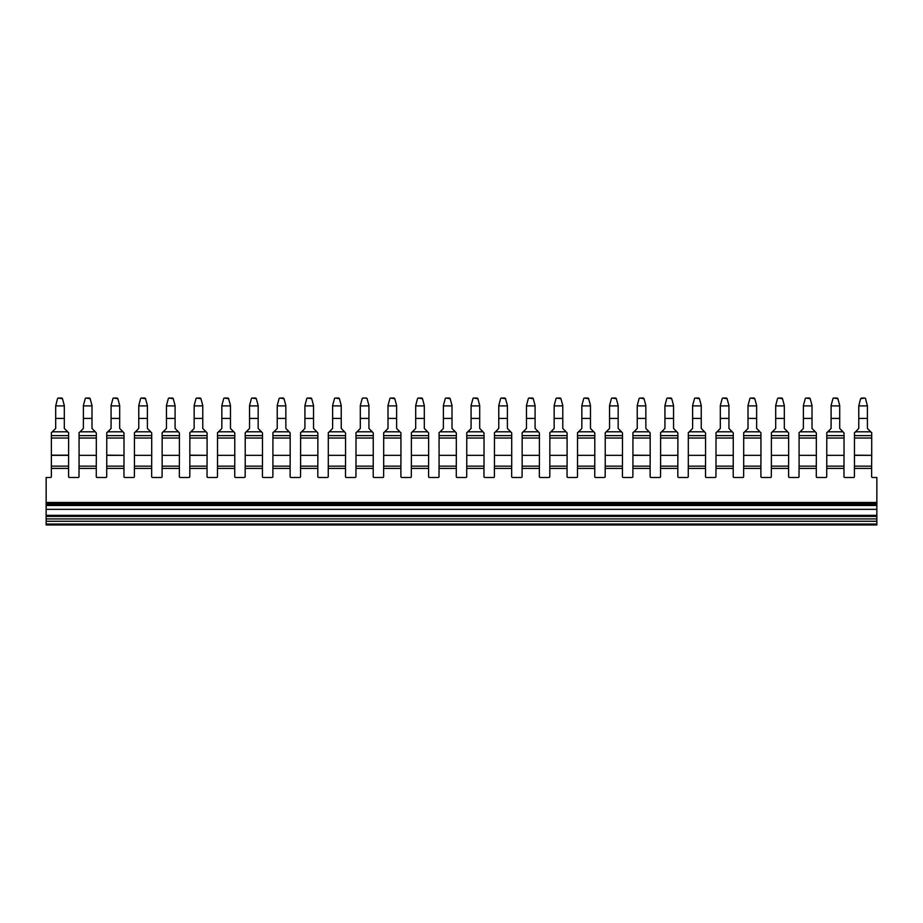 <?xml version="1.0" encoding="UTF-8"?>
<svg xmlns="http://www.w3.org/2000/svg" width="923" height="923" viewBox="0 0 923 923"><rect width="100%" height="100%" fill="white"/><g stroke="black" fill="none" stroke-linecap="round" stroke-linejoin="round"><path stroke-width="1.38" d="M843.98 466.15L826.731 466.15L826.731 468.423L843.98 468.423L844.026 455.339L826.777 455.339L826.777 466.15M876.85 503.381L46.15 503.381L46.15 504.166L876.85 504.166L876.85 477.503L872.535 477.503A0.911 0.911 0 0 1 871.624 476.591L871.624 466.15L854.421 466.15L854.421 476.591A0.911 0.911 0 0 1 853.51 477.503L844.891 477.503A0.911 0.911 0 0 1 843.98 476.591L843.98 468.423M816.29 468.423L799.041 468.423L799.041 466.15L816.29 466.15L816.29 476.591A0.911 0.911 0 0 0 817.201 477.503L825.82 477.503A0.911 0.911 0 0 0 826.731 476.591L826.731 468.423M788.6 468.423L771.34 468.423L771.34 466.15L788.6 466.15L788.6 476.591A0.911 0.911 0 0 0 789.5 477.503L798.13 477.503A0.911 0.911 0 0 0 799.041 476.591L799.041 468.423M771.34 468.423L771.34 476.591A0.911 0.911 0 0 1 770.44 477.503L761.81 477.503A0.911 0.911 0 0 1 760.898 476.591L760.898 468.423L743.65 468.423L743.65 476.591A0.911 0.911 0 0 1 742.738 477.503L734.12 477.503A0.911 0.911 0 0 1 733.208 476.591L733.208 468.423L715.96 468.423L715.96 476.591A0.911 0.911 0 0 1 715.048 477.503L706.43 477.503A0.911 0.911 0 0 1 705.518 476.591L705.518 468.423L688.27 468.423L688.27 476.591A0.911 0.911 0 0 1 687.358 477.503L678.728 477.503A0.911 0.911 0 0 1 677.828 476.591L677.828 468.423L660.568 468.423L660.568 476.591A0.911 0.911 0 0 1 659.668 477.503L651.038 477.503A0.911 0.911 0 0 1 650.127 476.591L650.127 468.423L632.878 468.423L632.878 476.591A0.911 0.911 0 0 1 631.967 477.503L623.348 477.503A0.911 0.911 0 0 1 622.437 476.591L622.437 468.423L605.188 468.423L605.188 476.591A0.911 0.911 0 0 1 604.277 477.503L595.658 477.503A0.911 0.911 0 0 1 594.747 476.591L594.747 468.423L577.498 468.423L577.498 476.591A0.911 0.911 0 0 1 576.587 477.503L567.957 477.503A0.911 0.911 0 0 1 567.057 476.591L567.057 468.423L549.796 468.423L549.796 476.591A0.911 0.911 0 0 1 548.897 477.503L540.267 477.503A0.911 0.911 0 0 1 539.355 476.591L539.355 468.423L522.106 468.423L522.106 476.591A0.911 0.911 0 0 1 521.195 477.503L512.577 477.503A0.911 0.911 0 0 1 511.665 476.591L511.665 468.423L494.416 468.423L494.416 476.591A0.911 0.911 0 0 1 493.505 477.503L484.875 477.503A0.911 0.911 0 0 1 483.975 476.591L483.975 468.423L466.726 468.423L466.726 476.591A0.911 0.911 0 0 1 465.815 477.503L457.185 477.503A0.911 0.911 0 0 1 456.274 476.591L456.274 468.423L439.025 468.423L439.025 476.591A0.911 0.911 0 0 1 438.125 477.503L429.495 477.503A0.911 0.911 0 0 1 428.584 476.591L428.584 468.423L411.335 468.423L411.335 476.591A0.911 0.911 0 0 1 410.423 477.503L401.805 477.503A0.911 0.911 0 0 1 400.894 476.591L400.894 468.423L383.645 468.423L383.645 476.591A0.911 0.911 0 0 1 382.733 477.503L374.103 477.503A0.911 0.911 0 0 1 373.204 476.591L373.204 468.423L355.943 468.423L355.943 476.591A0.911 0.911 0 0 1 355.043 477.503L346.413 477.503A0.911 0.911 0 0 1 345.502 476.591L345.502 468.423L328.253 468.423L328.253 476.591A0.911 0.911 0 0 1 327.342 477.503L318.723 477.503A0.911 0.911 0 0 1 317.812 476.591L317.812 468.423L300.563 468.423L300.563 476.591A0.911 0.911 0 0 1 299.652 477.503L291.033 477.503A0.911 0.911 0 0 1 290.122 476.591L290.122 468.423L272.873 468.423L272.873 476.591A0.911 0.911 0 0 1 271.962 477.503L263.332 477.503A0.911 0.911 0 0 1 262.432 476.591L262.432 468.423L245.172 468.423L245.172 476.591A0.911 0.911 0 0 1 244.272 477.503L235.642 477.503A0.911 0.911 0 0 1 234.73 476.591L234.73 468.423L217.482 468.423L217.482 476.591A0.911 0.911 0 0 1 216.57 477.503L207.952 477.503A0.911 0.911 0 0 1 207.04 476.591L207.04 468.423L189.792 468.423L189.792 476.591A0.911 0.911 0 0 1 188.88 477.503L180.262 477.503A0.911 0.911 0 0 1 179.35 476.591L179.35 468.423L162.102 468.423L162.102 476.591A0.911 0.911 0 0 1 161.19 477.503L152.56 477.503A0.911 0.911 0 0 1 151.66 476.591L151.66 468.423L134.4 468.423L134.4 476.591A0.911 0.911 0 0 1 133.5 477.503L124.87 477.503A0.911 0.911 0 0 1 123.959 476.591L123.959 468.423L106.71 468.423L106.71 476.591A0.911 0.911 0 0 1 105.799 477.503L97.18 477.503A0.911 0.911 0 0 1 96.269 476.591L96.269 468.423L79.02 468.423L79.02 476.591A0.911 0.911 0 0 1 78.109 477.503L69.49 477.503A0.911 0.911 0 0 1 68.579 476.591L68.579 468.423L51.376 468.423L51.376 476.591A0.911 0.911 0 0 1 50.465 477.503L46.15 477.503L46.15 502.47L876.85 502.47M854.421 468.423L871.624 468.423M760.898 468.423L760.898 466.15L743.65 466.15L743.65 468.423M46.15 524.945L876.85 524.945L876.85 524.033L46.15 524.033L46.15 524.945M46.15 524.033L46.15 521.276L876.85 521.276L876.85 524.033M876.85 521.276L876.85 516.418L46.15 516.418L46.15 518.922L876.85 518.922M46.15 521.276L46.15 518.922M876.85 515.322L876.85 509.334L46.15 509.334L46.15 515.322L876.85 515.322L876.85 516.418M46.15 515.322L46.15 516.418M46.15 503.381L46.15 502.47M46.15 509.334L46.15 505.469L876.85 505.469L876.85 509.334M876.85 504.166L876.85 505.469M46.15 504.166L46.15 505.469M68.579 468.423L68.579 466.15L51.376 466.15L51.376 468.423M594.747 468.423L594.747 466.15L577.498 466.15L577.498 468.423M567.057 468.423L567.057 466.15L549.796 466.15L549.796 468.423M400.894 468.423L400.894 466.15L383.645 466.15L383.645 468.423M234.73 468.423L234.73 466.15L217.482 466.15L217.482 468.423M733.208 468.423L733.208 466.15L715.96 466.15L715.96 468.423M705.518 468.423L705.518 466.15L688.27 466.15L688.27 468.423M677.828 468.423L677.828 466.15L660.568 466.15L660.568 468.423M650.127 468.423L650.127 466.15L632.878 466.15L632.878 468.423M622.437 468.423L622.437 466.15L605.188 466.15L605.188 468.423M539.355 468.423L539.355 466.15L522.106 466.15L522.106 468.423M511.665 468.423L511.665 466.15L494.416 466.15L494.416 468.423M483.975 468.423L483.975 466.15L466.726 466.15L466.726 468.423M456.274 468.423L456.274 466.15L439.025 466.15L439.025 468.423M428.584 468.423L428.584 466.15L411.335 466.15L411.335 468.423M373.204 468.423L373.204 466.15L355.943 466.15L355.943 468.423M345.502 468.423L345.502 466.15L328.253 466.15L328.253 468.423M317.812 468.423L317.812 466.15L300.563 466.15L300.563 468.423M290.122 468.423L290.122 466.15L272.873 466.15L272.873 468.423M262.432 468.423L262.432 466.15L245.172 466.15L245.172 468.423M207.04 468.423L207.04 466.15L189.792 466.15L189.792 468.423M179.35 468.423L179.35 466.15L162.102 466.15L162.102 468.423M151.66 468.423L151.66 466.15L134.4 466.15L134.4 468.423M123.959 468.423L123.959 466.15L106.71 466.15L106.71 468.423M96.269 468.423L96.269 466.15L79.02 466.15L79.02 468.423M96.269 466.15L96.315 455.339L79.066 455.339L79.066 466.15M79.066 455.339L96.315 455.339M96.315 455.166L96.315 432.945L95.334 431.802L96.315 432.945M79.066 455.166L79.066 432.945L80.047 431.802L79.066 432.945M90.177 398.724L86.081 398.055L89.3 398.055A0.911 0.911 0 0 1 90.177 398.724L92 405.543L92 428.468L95.334 431.802L80.047 431.802L83.382 428.468L83.382 418.661M86.081 398.055A0.911 0.911 -0 0 0 85.204 398.724L83.382 405.543L83.382 418.419L92 418.419M80.047 431.802L79.066 432.656M92 428.468L92 418.661M83.382 428.468L83.382 418.419M92 405.889L83.382 405.889M106.756 466.15L106.756 432.945L107.749 431.802L106.756 432.945M123.959 466.15L124.005 455.339L106.756 455.339M106.756 455.166L124.005 455.339M124.005 455.166L124.005 432.945L123.024 431.802L124.005 432.945M117.867 398.724L113.771 398.055L116.99 398.055A0.911 0.911 0 0 1 117.867 398.724L119.69 405.543L119.69 428.468L123.024 431.802L107.749 431.802L111.072 428.468L111.072 418.661M113.771 398.055A0.911 0.911 -0 0 0 112.894 398.724L111.072 405.543L111.072 418.419L119.69 418.419M107.749 431.802L106.756 432.656M119.69 428.468L119.69 418.661M111.072 428.468L111.072 418.419M119.69 405.889L111.072 405.889M151.66 466.15L151.707 455.339L134.446 455.339L134.446 466.15M134.446 455.339L151.707 455.339M151.707 455.166L151.707 432.945L150.714 431.802L151.707 432.945M134.446 455.166L134.446 432.945L135.439 431.802L134.446 432.945M145.557 398.724L141.461 398.055L144.68 398.055A0.911 0.911 0 0 1 145.557 398.724L147.392 405.543L147.392 428.468L150.714 431.802L135.439 431.802L138.762 428.468L138.762 418.661M141.461 398.055A0.911 0.911 -0 0 0 140.584 398.724L138.762 405.543L138.762 418.419L147.392 418.419M135.439 431.802L134.446 432.656M147.392 428.468L147.392 418.661M138.762 428.468L138.762 418.419M147.392 405.889L138.762 405.889M179.35 466.15L179.397 455.339L162.148 455.339L162.148 466.15M162.148 455.339L179.397 455.339M179.397 455.166L179.397 432.945L178.404 431.802L179.397 432.945M162.148 455.166L162.148 432.945L163.129 431.802L162.148 432.945M173.259 398.724L169.163 398.055L172.382 398.055A0.911 0.911 0 0 1 173.259 398.724L175.082 405.543L175.082 428.468L178.404 431.802L163.129 431.802L166.452 428.468L166.452 418.661M169.163 398.055A0.911 0.911 -0 0 0 168.286 398.724L166.452 405.543L166.452 418.419L175.082 418.419M163.129 431.802L162.148 432.656M175.082 428.468L175.082 418.661M166.452 428.468L166.452 418.419M175.082 405.889L166.452 405.889M189.838 466.15L189.838 432.945L190.819 431.802L189.838 432.945M207.04 466.15L207.087 455.339L189.838 455.339M189.838 455.166L207.087 455.339M207.087 455.166L207.087 432.945L206.106 431.802L207.087 432.945M200.949 398.724L196.853 398.055L200.072 398.055A0.911 0.911 0 0 1 200.949 398.724L202.772 405.543L202.772 428.468L206.106 431.802L190.819 431.802L194.153 428.468L194.153 418.661M196.853 398.055A0.911 0.911 -0 0 0 195.976 398.724L194.153 405.543L194.153 418.419L202.772 418.419M190.819 431.802L189.838 432.656M202.772 428.468L202.772 418.661M194.153 428.468L194.153 418.419M202.772 405.889L194.153 405.889M234.73 466.15L234.777 455.339L217.528 455.339L217.528 466.15M217.528 455.339L234.777 455.339M234.777 455.166L234.777 432.945L233.796 431.802L234.777 432.945M217.528 455.166L217.528 432.945L218.52 431.802L217.528 432.945M228.639 398.724L224.543 398.055L227.762 398.055A0.911 0.911 0 0 1 228.639 398.724L230.473 405.543L230.473 428.468L233.796 431.802L218.52 431.802L221.843 428.468L221.843 418.661M224.543 398.055A0.911 0.911 -0 0 0 223.666 398.724L221.843 405.543L221.843 418.419L230.473 418.419M218.52 431.802L217.528 432.656M230.473 428.468L230.473 418.661M221.843 428.468L221.843 418.419M230.473 405.889L221.843 405.889M262.432 466.15L262.478 455.339L245.218 455.339L245.218 466.15M245.218 455.339L262.478 455.339M262.478 455.166L262.478 432.945L261.486 431.802L262.478 432.945M245.218 455.166L245.218 432.945L246.21 431.802L245.218 432.945M256.329 398.724L252.244 398.055L255.452 398.055A0.911 0.911 0 0 1 256.329 398.724L258.163 405.543L258.163 428.468L261.486 431.802L246.21 431.802L249.533 428.468L249.533 418.661M252.244 398.055A0.911 0.911 -0 0 0 251.356 398.724L249.533 405.543L249.533 418.419L258.163 418.419M246.21 431.802L245.218 432.656M258.163 428.468L258.163 418.661M249.533 428.468L249.533 418.419M258.163 405.889L249.533 405.889M290.122 466.15L290.168 455.339L272.92 455.339L272.92 466.15M272.92 455.339L290.168 455.339M290.168 455.166L290.168 432.945L289.176 431.802L290.168 432.945M272.92 455.166L272.92 432.945L273.9 431.802L272.92 432.945M284.03 398.724L279.934 398.055L283.153 398.055A0.911 0.911 0 0 1 284.03 398.724L285.853 405.543L285.853 428.468L289.176 431.802L273.9 431.802L277.223 428.468L277.223 418.661M279.934 398.055A0.911 0.911 -0 0 0 279.058 398.724L277.223 405.543L277.223 418.419L285.853 418.419M273.9 431.802L272.92 432.656M285.853 428.468L285.853 418.661M277.223 428.468L277.223 418.419M285.853 405.889L277.223 405.889M317.812 466.15L317.858 455.339L300.61 455.339L300.61 466.15M300.61 455.339L317.858 455.339M317.858 455.166L317.858 432.945L316.877 431.802L317.858 432.945M300.61 455.166L300.61 432.945L301.59 431.802L300.61 432.945M311.72 398.724L307.624 398.055L310.843 398.055A0.911 0.911 0 0 1 311.72 398.724L313.543 405.543L313.543 428.468L316.877 431.802L301.59 431.802L304.925 428.468L304.925 418.661M307.624 398.055A0.911 0.911 -0 0 0 306.748 398.724L304.925 405.543L304.925 418.419L313.543 418.419M301.59 431.802L300.61 432.656M313.543 428.468L313.543 418.661M304.925 428.468L304.925 418.419M313.543 405.889L304.925 405.889M345.502 466.15L345.548 455.339L328.3 455.339L328.3 466.15M328.3 455.339L345.548 455.339M345.548 455.166L345.548 432.945L344.567 431.802L345.548 432.945M328.3 455.166L328.3 432.945L329.292 431.802L328.3 432.945M339.41 398.724L335.314 398.055L338.533 398.055A0.911 0.911 0 0 1 339.41 398.724L341.245 405.543L341.245 428.468L344.567 431.802L329.292 431.802L332.615 428.468L332.615 418.661M335.314 398.055A0.911 0.911 -0 0 0 334.438 398.724L332.615 405.543L332.615 418.419L341.245 418.419M329.292 431.802L328.3 432.656M341.245 428.468L341.245 418.661M332.615 428.468L332.615 418.419M341.245 405.889L332.615 405.889M373.204 466.15L373.25 455.339L355.99 455.339L355.99 466.15M355.99 455.339L373.25 455.339M373.25 455.166L373.25 432.945L372.257 431.802L373.25 432.945M355.99 455.166L355.99 432.945L356.982 431.802L355.99 432.945M366.235 398.055A0.911 0.911 0 0 1 367.1 398.724L368.935 405.543L368.935 428.468L372.257 431.802L356.982 431.802L360.305 428.468L360.305 418.661M363.016 398.055L366.223 398.055L363.016 398.055A0.911 0.911 -0 0 0 362.139 398.724L360.305 405.543L360.305 418.419L368.935 418.419M356.982 431.802L355.99 432.656M368.935 428.468L368.935 418.661M360.305 428.468L360.305 418.419M366.223 398.055L367.1 398.724M368.935 405.889L360.305 405.889M400.894 466.15L400.94 455.339L383.691 455.339L383.691 466.15M383.691 455.339L400.94 455.339M400.94 455.166L400.94 432.945L399.947 431.802L400.94 432.945M383.691 455.166L383.691 432.945L384.672 431.802L383.691 432.945M394.802 398.724L390.706 398.055L393.925 398.055A0.911 0.911 0 0 1 394.802 398.724L396.625 405.543L396.625 428.468L399.947 431.802L384.672 431.802L387.995 428.468L387.995 418.661M390.706 398.055A0.911 0.911 -0 0 0 389.829 398.724L387.995 405.543L387.995 418.419L396.625 418.419M384.672 431.802L383.691 432.656M396.625 428.468L396.625 418.661M387.995 428.468L387.995 418.419M396.625 405.889L387.995 405.889M428.584 466.15L428.63 455.339L411.381 455.339L411.381 466.15M411.381 455.339L428.63 455.339M428.63 455.166L428.63 432.945L427.649 431.802L428.63 432.945M411.381 455.166L411.381 432.945L412.362 431.802L411.381 432.945M422.492 398.724L418.396 398.055L421.615 398.055A0.911 0.911 0 0 1 422.492 398.724L424.315 405.543L424.315 428.468L427.649 431.802L412.362 431.802L415.696 428.468L415.696 418.661M418.396 398.055A0.911 0.911 -0 0 0 417.519 398.724L415.696 405.543L415.696 418.419L424.315 418.419M412.362 431.802L411.381 432.656M424.315 428.468L424.315 418.661M415.696 428.468L415.696 418.419M424.315 405.889L415.696 405.889M456.274 466.15L456.32 455.339L439.071 455.339L439.071 466.15M439.071 455.339L456.32 455.339M456.32 455.166L456.32 432.945L455.339 431.802L456.32 432.945M439.071 455.166L439.071 432.945L440.063 431.802L439.071 432.945M450.182 398.724L446.086 398.055L449.305 398.055A0.911 0.911 0 0 1 450.182 398.724L452.016 405.543L452.016 428.468L455.339 431.802L440.063 431.802L443.386 428.468L443.386 418.661M446.086 398.055A0.911 0.911 -0 0 0 445.209 398.724L443.386 405.543L443.386 418.419L452.016 418.419M440.063 431.802L439.071 432.656M452.016 428.468L452.016 418.661M443.386 428.468L443.386 418.419M452.016 405.889L443.386 405.889M484.021 466.15L484.021 455.339L466.761 455.339L466.761 466.15M466.761 455.339L484.021 455.339M484.021 455.166L484.021 432.945L483.029 431.802L484.021 432.945M466.761 455.166L466.761 432.945L467.753 431.802L466.761 432.945M477.883 398.724L473.787 398.055L477.006 398.055A0.911 0.911 0 0 1 477.883 398.724L479.706 405.543L479.706 428.468L483.029 431.802L467.753 431.802L471.076 428.468L471.076 418.661M473.787 398.055A0.911 0.911 -0 0 0 472.911 398.724L471.076 405.543L471.076 418.419L479.706 418.419M467.753 431.802L466.761 432.656M479.706 428.468L479.706 418.661M471.076 428.468L471.076 418.419M479.706 405.889L471.076 405.889M511.711 466.15L511.711 455.339L494.463 455.339L494.463 466.15M494.463 455.339L511.711 455.339M511.711 455.166L511.711 432.945L510.719 431.802L511.711 432.945M494.463 455.166L494.463 432.945L495.443 431.802L494.463 432.945M505.573 398.724L501.477 398.055L504.696 398.055A0.911 0.911 0 0 1 505.573 398.724L507.396 405.543L507.396 428.468L510.719 431.802L495.443 431.802L498.778 428.468L498.778 418.661M501.477 398.055A0.911 0.911 -0 0 0 500.601 398.724L498.778 405.543L498.778 418.419L507.396 418.419M495.443 431.802L494.463 432.656M511.711 435.598L494.463 435.598L511.711 435.598L511.711 434.652M507.396 428.468L507.396 418.661M498.778 428.468L498.778 418.419M507.396 405.889L498.778 405.889M539.401 466.15L539.401 455.339L522.153 455.339L522.153 466.15M522.153 455.339L539.401 455.339M539.401 455.166L539.401 432.945L538.421 431.802L539.401 432.945M522.153 455.166L522.153 432.945L523.133 431.802L522.153 432.945M533.263 398.724L529.167 398.055L532.386 398.055A0.911 0.911 0 0 1 533.263 398.724L535.086 405.543L535.086 428.468L538.421 431.802L523.133 431.802L526.468 428.468L526.468 418.661M529.167 398.055A0.911 0.911 -0 0 0 528.291 398.724L526.468 405.543L526.468 418.419L535.086 418.419M523.133 431.802L522.153 432.656M522.153 434.652L522.153 435.598L539.401 435.598L522.153 435.598M535.086 428.468L535.086 418.661M526.468 428.468L526.468 418.419M535.086 405.889L526.468 405.889M567.091 466.15L567.091 455.339L549.843 455.339L549.843 466.15M549.843 455.339L567.091 455.339M567.091 455.166L567.091 432.945L566.111 431.802L567.091 432.945M549.843 455.166L549.843 432.945L550.835 431.802L549.843 432.945M560.953 398.724L556.857 398.055L560.076 398.055A0.911 0.911 0 0 1 560.953 398.724L562.788 405.543L562.788 428.468L566.111 431.802L550.835 431.802L554.158 428.468L554.158 418.661M556.857 398.055A0.911 0.911 -0 0 0 555.981 398.724L554.158 405.543L554.158 418.419L562.788 418.419M550.835 431.802L549.843 432.656M562.788 428.468L562.788 418.661M554.158 428.468L554.158 418.419M562.788 405.889L554.158 405.889M594.747 466.15L594.793 455.339L577.533 455.339L577.533 466.15M577.533 455.339L594.793 455.339M594.793 455.166L594.793 432.945L593.801 431.802L594.793 432.945M577.533 455.166L577.533 432.945L578.525 431.802L577.533 432.945M588.655 398.724L584.559 398.055L587.778 398.055A0.911 0.911 0 0 1 588.655 398.724L590.478 405.543L590.478 428.468L593.801 431.802L578.525 431.802L581.848 428.468L581.848 418.661M584.559 398.055A0.911 0.911 -0 0 0 583.682 398.724L581.848 405.543L581.848 418.419L590.478 418.419M578.525 431.802L577.533 432.656M590.478 428.468L590.478 418.661M581.848 428.468L581.848 418.419M590.478 405.889L581.848 405.889M622.437 466.15L622.483 455.339L605.234 455.339L605.234 466.15M605.234 455.339L622.483 455.339M622.483 455.166L622.483 432.945L621.502 431.802L622.483 432.945M605.234 455.166L605.234 432.945L606.215 431.802L605.234 432.945M616.345 398.724L612.249 398.055L615.468 398.055A0.911 0.911 0 0 1 616.345 398.724L618.168 405.543L618.168 428.468L621.502 431.802L606.215 431.802L609.549 428.468L609.549 418.661M612.249 398.055A0.911 0.911 -0 0 0 611.372 398.724L609.549 405.543L609.549 418.419L618.168 418.419M606.215 431.802L605.234 432.656M618.168 428.468L618.168 418.661M609.549 428.468L609.549 418.419M618.168 405.889L609.549 405.889M632.924 466.15L632.924 432.945L633.916 431.802L632.924 432.945M650.127 466.15L650.173 455.339L632.924 455.339M632.924 455.166L650.173 455.339M650.173 455.166L650.173 432.945L649.192 431.802L650.173 432.945M644.035 398.724L639.939 398.055L643.158 398.055A0.911 0.911 0 0 1 644.035 398.724L645.858 405.543L645.858 428.468L649.192 431.802L633.916 431.802L637.239 428.468L637.239 418.661M639.939 398.055A0.911 0.911 -0 0 0 639.062 398.724L637.239 405.543L637.239 418.419L645.858 418.419M633.916 431.802L632.924 432.656M645.858 428.468L645.858 418.661M637.239 428.468L637.239 418.419M645.858 405.889L637.239 405.889M677.828 466.15L677.874 455.339L660.614 455.339L660.614 466.15M660.614 455.339L677.874 455.339M677.874 455.166L677.874 432.945L676.882 431.802L677.874 432.945M660.614 455.166L660.614 432.945L661.606 431.802L660.614 432.945M671.725 398.724L667.629 398.055L670.848 398.055A0.911 0.911 0 0 1 671.725 398.724L673.559 405.543L673.559 428.468L676.882 431.802L661.606 431.802L664.929 428.468L664.929 418.661M667.629 398.055A0.911 0.911 -0 0 0 666.752 398.724L664.929 405.543L664.929 418.419L673.559 418.419M661.606 431.802L660.614 432.656M660.614 434.652L660.614 435.598L677.874 435.598L660.614 435.598M673.559 428.468L673.559 418.661M664.929 428.468L664.929 418.419M673.559 405.889L664.929 405.889M705.518 466.15L705.564 455.339L688.316 455.339L688.316 466.15M688.316 455.339L705.564 455.339M705.564 455.166L705.564 432.945L704.572 431.802L705.564 432.945M688.316 455.166L688.316 432.945L689.296 431.802L688.316 432.945M699.426 398.724L695.331 398.055L698.549 398.055A0.911 0.911 0 0 1 699.426 398.724L701.249 405.543L701.249 428.468L704.572 431.802L689.296 431.802L692.619 428.468L692.619 418.661M695.331 398.055A0.911 0.911 -0 0 0 694.454 398.724L692.619 405.543L692.619 418.419L701.249 418.419M689.296 431.802L688.316 432.656M701.249 428.468L701.249 418.661M692.619 428.468L692.619 418.419M701.249 405.889L692.619 405.889M733.208 466.15L733.254 455.339L716.006 455.339L716.006 466.15M716.006 455.339L733.254 455.339M733.254 455.166L733.254 432.945L732.274 431.802L733.254 432.945M716.006 455.166L716.006 432.945L716.986 431.802L716.006 432.945M727.116 398.724L723.021 398.055L726.239 398.055A0.911 0.911 0 0 1 727.116 398.724L728.939 405.543L728.939 428.468L732.274 431.802L716.986 431.802L720.321 428.468L720.321 418.661M723.021 398.055A0.911 0.911 -0 0 0 722.144 398.724L720.321 405.543L720.321 418.419L728.939 418.419M716.986 431.802L716.006 432.656M728.939 428.468L728.939 418.661M720.321 428.468L720.321 418.419M728.939 405.889L720.321 405.889M760.898 466.15L760.944 455.339L743.696 455.339L743.696 466.15M743.696 455.339L760.944 455.339M760.944 455.166L760.944 432.945L759.964 431.802L760.944 432.945M743.696 455.166L743.696 432.945L744.688 431.802L743.696 432.945M754.806 398.724L750.711 398.055L753.929 398.055A0.911 0.911 0 0 1 754.806 398.724L756.641 405.543L756.641 428.468L759.964 431.802L744.688 431.802L748.011 428.468L748.011 418.661M750.711 398.055A0.911 0.911 -0 0 0 749.834 398.724L748.011 405.543L748.011 418.419L756.641 418.419M744.688 431.802L743.696 432.656M756.641 428.468L756.641 418.661M748.011 428.468L748.011 418.419M756.641 405.889L748.011 405.889M788.6 466.15L788.646 455.339L771.386 455.339L771.386 466.15M771.386 455.339L788.646 455.339M788.646 455.166L788.646 432.945L787.654 431.802L788.646 432.945M771.386 455.166L771.386 432.945L772.378 431.802L771.386 432.945M782.496 398.724L778.401 398.055L781.619 398.055A0.911 0.911 0 0 1 782.496 398.724L784.331 405.543L784.331 428.468L787.654 431.802L772.378 431.802L775.701 428.468L775.701 418.661M778.401 398.055A0.911 0.911 -0 0 0 777.524 398.724L775.701 405.543L775.701 418.419L784.331 418.419M772.378 431.802L771.386 432.656M784.331 428.468L784.331 418.661M775.701 428.468L775.701 418.419M784.331 405.889L775.701 405.889M816.29 466.15L816.336 455.339L799.087 455.339L799.087 466.15M799.087 455.339L816.336 455.339M816.336 455.166L816.336 432.945L815.344 431.802L816.336 432.945M799.087 455.166L799.087 432.945L800.068 431.802L799.087 432.945M810.198 398.724L806.102 398.055L809.321 398.055A0.911 0.911 0 0 1 810.198 398.724L812.021 405.543L812.021 428.468L815.344 431.802L800.068 431.802L803.391 428.468L803.391 418.661M806.102 398.055A0.911 0.911 -0 0 0 805.225 398.724L803.391 405.543L803.391 418.419L812.021 418.419M800.068 431.802L799.087 432.656M799.087 434.652L799.087 435.598L816.336 435.598L799.087 435.598M812.021 428.468L812.021 418.661M803.391 428.468L803.391 418.419M812.021 405.889L803.391 405.889M826.777 455.339L844.026 455.339M844.026 455.166L844.026 432.945L843.045 431.802L844.026 432.945M826.777 455.166L826.777 432.945L827.758 431.802L826.777 432.945M837.888 398.724L833.792 398.055L837.011 398.055A0.911 0.911 0 0 1 837.888 398.724L839.711 405.543L839.711 428.468L843.045 431.802L827.758 431.802L831.092 428.468L831.092 418.661M833.792 398.055A0.911 0.911 -0 0 0 832.915 398.724L831.092 405.543L831.092 418.419L839.711 418.419M827.758 431.802L826.777 432.656M839.711 428.468L839.711 418.661M831.092 428.468L831.092 418.419M839.711 405.889L831.092 405.889M854.467 466.15L854.467 455.339L871.716 455.339L871.624 466.15M871.716 455.166L871.716 435.598L854.467 435.598L854.467 455.166L871.716 455.339M854.467 432.945L858.782 428.468L858.782 418.419L867.412 418.419L867.412 428.468L870.735 431.802L855.459 431.802L854.467 432.656L854.467 435.598L871.716 435.598L871.716 432.656L870.735 431.802L871.716 432.945M854.467 435.598L854.467 434.652M867.412 428.468L867.412 418.661M858.782 428.468L858.782 418.661M861.482 398.055L864.701 398.055L860.605 398.724L858.782 405.889L867.412 405.889L865.578 398.724A0.911 0.911 -0 0 0 864.701 398.055M858.782 418.419L858.782 405.889M867.412 418.419L867.412 405.889M68.579 466.15L68.625 432.656L67.633 431.802L68.625 432.945M55.68 418.661L55.68 428.468L51.376 432.656L51.376 435.598L68.625 435.598L51.376 435.598L51.376 466.15M68.625 455.166L51.376 455.166M64.31 418.661L64.31 428.468L68.625 432.656M67.633 431.802L52.357 431.802L51.376 432.945M64.31 405.889L55.68 405.889L57.514 398.724A0.911 0.911 180 0 1 58.391 398.055L61.61 398.055A0.911 0.911 0 0 1 62.487 398.724L64.31 405.543L64.31 418.419L55.68 418.419L55.68 428.468M64.31 428.468L64.31 418.419M55.68 405.889L55.68 418.419M58.391 398.055L62.487 398.724M96.315 438.033L79.066 438.033M79.066 435.598L96.315 435.598L79.066 435.598M124.005 438.033L106.756 438.033M106.756 435.598L124.005 435.598L106.756 435.598M151.707 438.033L134.446 438.033M134.446 435.598L151.707 435.598L134.446 435.598M179.397 438.033L162.148 438.033M162.148 435.598L179.397 435.598L162.148 435.598M207.087 438.033L189.838 438.033M189.838 435.598L207.087 435.598L189.838 435.598M234.777 438.033L217.528 438.033M217.528 435.598L234.777 435.598L217.528 435.598M262.478 438.033L245.218 438.033M245.218 435.598L262.478 435.598L245.218 435.598M290.168 438.033L272.92 438.033M272.92 435.598L290.168 435.598L272.92 435.598M317.858 438.033L300.61 438.033M300.61 435.598L317.858 435.598L300.61 435.598M345.548 438.033L328.3 438.033M328.3 435.598L345.548 435.598L328.3 435.598M373.25 438.033L355.99 438.033M355.99 435.598L373.25 435.598L355.99 435.598M400.94 438.033L383.691 438.033M383.691 435.598L400.94 435.598L383.691 435.598M428.63 438.033L411.381 438.033M411.381 435.598L428.63 435.598L411.381 435.598M456.32 438.033L439.071 438.033M439.071 435.598L456.32 435.598L439.071 435.598M484.021 438.033L466.761 438.033M466.761 435.598L484.021 435.598L466.761 435.598M511.711 438.033L494.463 438.033M539.401 438.033L522.153 438.033M567.091 438.033L549.843 438.033M549.843 435.598L567.091 435.598L549.843 435.598M594.793 438.033L577.533 438.033M577.533 435.598L594.793 435.598L577.533 435.598M622.483 438.033L605.234 438.033M605.234 435.598L622.483 435.598L605.234 435.598M650.173 438.033L632.924 438.033M632.924 435.598L650.173 435.598L632.924 435.598M677.874 438.033L660.614 438.033M705.564 438.033L688.316 438.033M688.316 435.598L705.564 435.598L688.316 435.598M733.254 438.033L716.006 438.033M716.006 435.598L733.254 435.598L716.006 435.598M760.944 438.033L743.696 438.033M743.696 435.598L760.944 435.598L743.696 435.598M788.646 438.033L771.386 438.033M771.386 435.598L788.646 435.598L771.386 435.598M816.336 438.033L799.087 438.033M844.026 438.033L826.777 438.033M826.777 435.598L844.026 435.598L826.777 435.598M854.467 438.033L871.716 438.033M51.376 455.339L68.625 455.339M51.376 438.044L68.625 438.044"/></g></svg>
